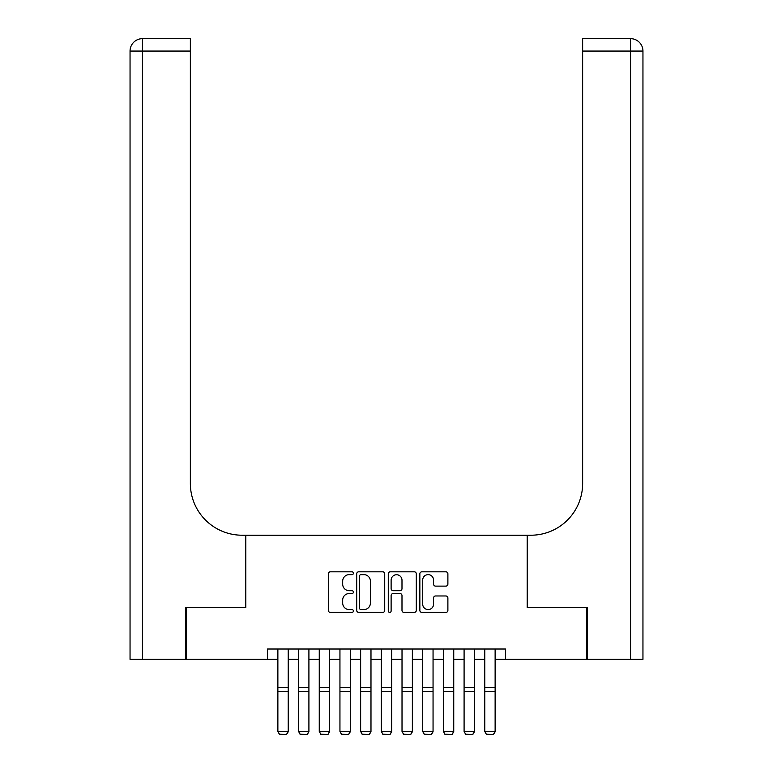 <?xml version="1.0" encoding="UTF-8"?>
<svg xmlns="http://www.w3.org/2000/svg" width="773" height="773" viewBox="0 0 773 773"><rect width="100%" height="100%" fill="white"/><g stroke="black" fill="none" stroke-linecap="round" stroke-linejoin="round"><path stroke-width="1.16" d="M353.396 573.228A1.42 1.42 0 0 0 351.976 571.807L330.4 571.807A2.029 2.029 0 0 0 328.37 573.837L328.37 610.39A2.029 2.029 0 0 0 330.4 612.419L351.976 612.419A1.42 1.42 0 0 0 353.396 610.999A1.42 1.42 0 0 0 351.976 609.578L349.183 609.578A6.503 6.503 0 0 1 342.681 603.075L342.681 600.032A6.503 6.503 0 0 1 349.183 593.538L351.976 593.538A1.42 1.42 0 0 0 353.396 592.118A1.42 1.42 0 0 0 351.976 590.688L349.183 590.688A6.503 6.503 0 0 1 342.681 584.195L342.681 581.151A6.503 6.503 0 0 1 349.183 574.648L351.976 574.648A1.42 1.42 0 0 0 353.396 573.228M445.857 586.118A2.029 2.029 0 0 0 447.886 584.088L447.886 573.837A2.029 2.029 0 0 0 445.857 571.807L421.884 571.807A2.029 2.029 0 0 0 419.855 573.837L419.855 610.39A2.029 2.029 0 0 0 421.884 612.419L445.857 612.419A2.029 2.029 0 0 0 447.886 610.39L447.886 598.002A2.029 2.029 0 0 0 445.857 595.973L435.595 595.973A2.029 2.029 0 0 0 433.566 598.002L433.566 604.148A5.43 5.43 0 0 1 428.136 609.578A5.43 5.43 0 0 1 422.696 604.148L422.696 580.079A5.43 5.43 0 0 1 428.136 574.648A5.43 5.43 0 0 1 433.566 580.079L433.566 584.088A2.029 2.029 0 0 0 435.595 586.118L445.857 586.118M267.535 659.359L186.322 659.359L186.322 607.626L245.804 607.626L245.804 535.216L527.196 535.216L527.196 607.626L586.678 607.626L586.678 659.359L505.465 659.359L505.465 649.011L267.535 649.011L267.535 659.359L277.874 659.359M384.722 573.837A2.029 2.029 0 0 0 382.693 571.807L358.73 571.807A2.029 2.029 0 0 0 356.701 573.837L356.701 610.39A2.029 2.029 0 0 0 358.73 612.419L382.693 612.419A2.029 2.029 0 0 0 384.722 610.39L384.722 573.837M390.307 571.807L414.27 571.807A2.029 2.029 0 0 1 416.299 573.837L416.299 610.39A2.029 2.029 0 0 1 414.27 612.419L404.018 612.419A2.029 2.029 0 0 1 401.989 610.39L401.989 595.568A2.029 2.029 0 0 0 399.95 593.538L393.148 593.538A2.029 2.029 0 0 0 391.119 595.568L391.119 610.999A1.42 1.42 0 0 1 389.698 612.419A1.42 1.42 0 0 1 388.278 610.999L388.278 573.837A2.029 2.029 0 0 1 390.307 571.807M288.223 659.359L298.571 659.359M308.91 659.359L319.259 659.359M329.598 659.359L339.946 659.359M350.295 659.359L360.633 659.359M370.982 659.359L381.331 659.359M391.669 659.359L402.018 659.359M412.367 659.359L422.705 659.359M433.054 659.359L443.402 659.359M453.741 659.359L464.09 659.359M474.429 659.359L484.777 659.359M495.126 659.359L505.465 659.359M360.962 574.648A1.42 1.42 0 0 0 359.542 576.069L359.542 608.158A1.42 1.42 0 0 0 360.962 609.578L363.909 609.578A6.503 6.503 0 0 0 370.402 603.075L370.402 581.151A6.503 6.503 0 0 0 363.909 574.648L360.962 574.648M401.989 580.185A5.43 5.43 0 0 0 396.549 574.745A5.43 5.43 0 0 0 391.119 580.185L391.119 588.659A2.029 2.029 0 0 0 393.148 590.688L399.95 590.688A2.029 2.029 0 0 0 401.989 588.659L401.989 580.185M288.223 649.011L288.223 731.78L286.667 734.35L279.43 734.205L286.667 734.35M279.43 734.35L277.874 731.403L288.223 731.403L286.667 734.205M277.874 649.011L277.874 731.403L279.43 734.205M185.704 607.626L245.601 607.626L245.601 535.216L242.084 535.216A51.723 51.723 0 0 1 190.361 483.492L190.361 51.066L142.454 51.066L142.454 659.359L185.704 659.359L185.704 607.626M142.454 659.359L130.048 659.359L130.048 51.066A12.416 12.416 0 0 1 142.454 38.65L190.361 38.65L190.361 51.066M190.361 38.65L142.454 38.65A12.416 12.416 0 0 0 130.048 51.066L142.454 51.066L142.454 38.65M242.084 535.216A51.723 51.723 0 0 1 190.361 483.492M630.546 659.359L630.546 51.066L642.952 51.066A12.416 12.416 0 0 0 630.546 38.65A12.416 12.416 0 0 1 642.952 51.066A12.416 12.416 0 0 0 630.546 38.65A12.416 12.416 0 0 1 642.952 51.066L642.952 659.359L587.296 659.359L587.296 607.626L527.399 607.626L527.399 535.216L530.916 535.216A51.723 51.723 0 0 0 582.639 483.492L582.639 38.65L630.546 38.65L582.639 38.65M642.952 51.066L642.952 535.216M530.916 535.216A51.723 51.723 0 0 0 582.639 483.492M308.91 649.011L308.91 731.78L307.364 734.35L300.117 734.205L307.364 734.35M300.117 734.35L298.571 731.403L308.91 731.403L307.364 734.205M298.571 649.011L298.571 731.403L300.117 734.205M329.598 649.011L329.598 731.78L328.052 734.35L320.805 734.205L328.052 734.35M320.805 734.35L319.259 731.403L329.598 731.403L328.052 734.205M319.259 649.011L319.259 731.403L320.805 734.205M350.295 649.011L350.295 731.78L348.739 734.35L341.502 734.205L348.739 734.35M341.502 734.35L339.946 731.403L350.295 731.403L348.739 734.205M339.946 649.011L339.946 731.403L341.502 734.205M370.982 649.011L370.982 731.78L369.426 734.35L362.189 734.205L369.426 734.35M362.189 734.35L360.633 731.403L370.982 731.403L369.426 734.205M360.633 649.011L360.633 731.403L362.189 734.205M391.669 649.011L391.669 731.78L390.123 734.35L382.877 734.205L390.123 734.35M382.877 734.35L381.331 731.403L391.669 731.403L390.123 734.205M381.331 649.011L381.331 731.403L382.877 734.205M412.367 649.011L412.367 731.78L410.811 734.35L403.574 734.205L410.811 734.35M403.574 734.35L402.018 731.403L412.367 731.403L410.811 734.205M402.018 649.011L402.018 731.403L403.574 734.205M433.054 649.011L433.054 731.78L431.498 734.35L424.261 734.205L431.498 734.35M424.261 734.35L422.705 731.403L433.054 731.403L431.498 734.205M422.705 649.011L422.705 731.403L424.261 734.205M453.741 649.011L453.741 731.78L452.195 734.35L444.948 734.205L452.195 734.35M444.948 734.35L443.402 731.403L453.741 731.403L452.195 734.205M443.402 649.011L443.402 731.403L444.948 734.205M474.429 649.011L474.429 731.78L472.883 734.35L465.636 734.205L472.883 734.35M465.636 734.35L464.09 731.403L474.429 731.403L472.883 734.205M464.09 649.011L464.09 731.403L465.636 734.205M495.126 649.011L495.126 731.78L493.57 734.35L486.333 734.205L493.57 734.35M486.333 734.35L484.777 731.403L495.126 731.403L493.57 734.205M484.777 649.011L484.777 731.403L486.333 734.205M288.223 687.632L277.874 687.632M288.223 691.555L277.874 691.555M630.546 38.65L630.546 51.066L582.639 51.066M308.91 687.632L298.571 687.632M308.91 691.555L298.571 691.555M329.598 687.632L319.259 687.632M329.598 691.555L319.259 691.555M350.295 687.632L339.946 687.632M350.295 691.555L339.946 691.555M370.982 687.632L360.633 687.632M370.982 691.555L360.633 691.555M391.669 687.632L381.331 687.632M391.669 691.555L381.331 691.555M412.367 687.632L402.018 687.632M412.367 691.555L402.018 691.555M433.054 687.632L422.705 687.632M433.054 691.555L422.705 691.555M453.741 687.632L443.402 687.632M453.741 691.555L443.402 691.555M474.429 687.632L464.09 687.632M474.429 691.555L464.09 691.555M495.126 687.632L484.777 687.632M495.126 691.555L484.777 691.555"/></g></svg>
